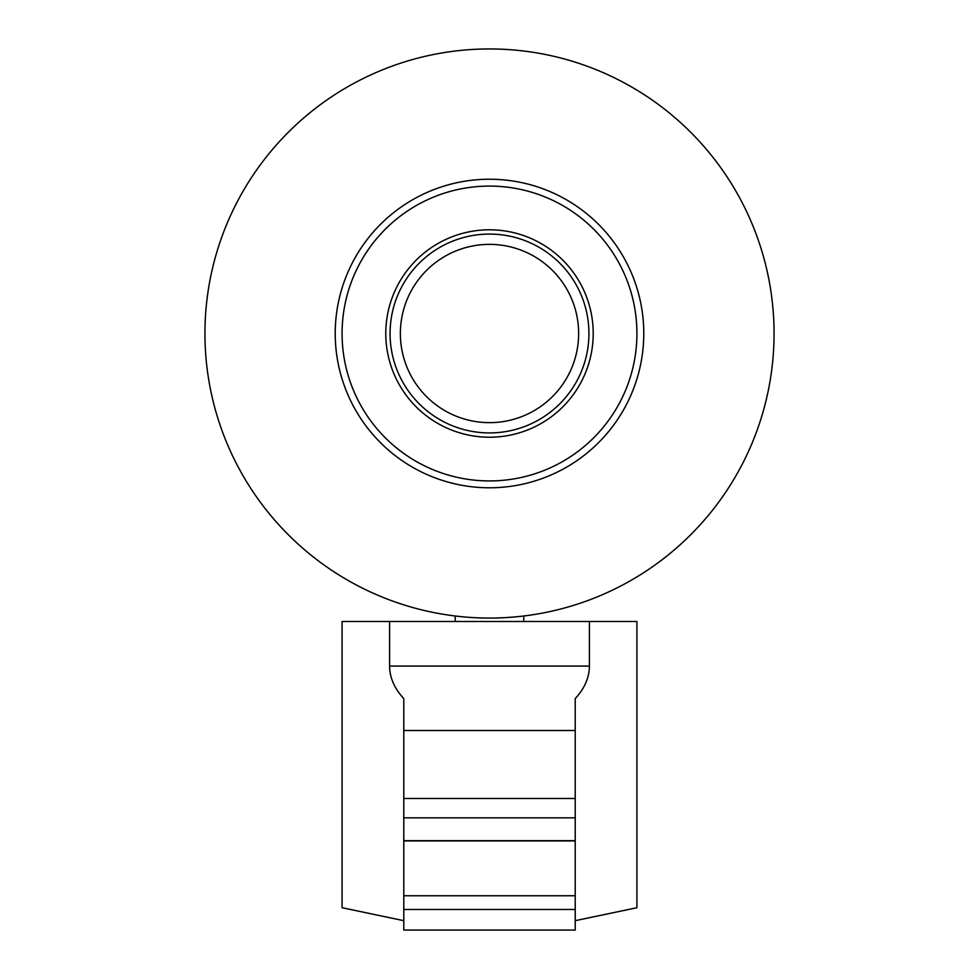 <?xml version="1.0" encoding="UTF-8"?>
<svg xmlns="http://www.w3.org/2000/svg" width="979" height="979" viewBox="0 0 979 979"><rect width="100%" height="100%" fill="white"/><g stroke="black" fill="none" stroke-linecap="round" stroke-linejoin="round"><path stroke-width="1.47" d="M489.5 234.079A99.43 99.43 0 0 1 588.93 333.509A99.43 99.43 0 0 1 489.5 432.926A99.43 99.43 0 0 1 390.07 333.509A99.43 99.43 0 0 1 489.5 234.079M489.5 244.371A89.138 89.138 0 0 0 400.362 333.509A89.138 89.138 0 0 0 489.5 422.647A89.138 89.138 0 0 0 578.638 333.509A89.138 89.138 0 0 0 489.5 244.371M487.248 618.055L489.5 618.067A284.559 284.559 0 0 1 204.941 333.509A284.559 284.559 0 0 1 489.5 48.95A284.559 284.559 0 0 1 774.059 333.509A284.559 284.559 0 0 1 489.5 618.067L491.85 618.055M492.523 618.055L493.685 618.03M495.166 618.006L503.243 617.737M504.662 617.663L505.299 617.627M506.045 617.578L514.061 617.003M514.856 616.929L521.415 616.268M489.5 480.934A147.425 147.425 0 0 1 342.075 333.509A147.425 147.425 0 0 1 489.5 186.083A147.425 147.425 0 0 1 636.925 333.509A147.425 147.425 0 0 1 489.5 480.934M575.211 840.912L403.789 840.912L403.789 698.602C394.415 688.433 389.679 677.59 389.581 666.075L389.581 621.494L589.419 621.494L589.419 666.075C589.321 677.59 584.585 688.433 575.211 698.602L575.211 930.05L403.789 930.05L403.789 895.761L575.211 895.761M389.581 621.494L342.075 621.494L342.075 907.717L403.789 920.688M575.211 920.688L636.925 907.717L636.925 621.494L589.419 621.494M403.789 840.912L403.789 895.761M489.5 487.787A154.278 154.278 0 0 1 335.222 333.509A154.278 154.278 0 0 1 489.5 179.23A154.278 154.278 0 0 1 643.778 333.509A154.278 154.278 0 0 1 489.5 487.787M489.5 437.221A103.713 103.713 0 0 1 385.787 333.509A103.713 103.713 0 0 1 489.5 229.796A103.713 103.713 0 0 1 593.213 333.509A103.713 103.713 0 0 1 489.5 437.221M389.581 666.075L589.419 666.075M403.789 730.505L575.211 730.505M403.789 798.485L575.211 798.485M403.789 909.479L575.211 909.479M403.789 817.844L575.211 817.844M403.789 840.655L575.211 840.655M523.789 615.987L523.789 621.494M455.211 615.987L455.211 621.494"/></g></svg>
